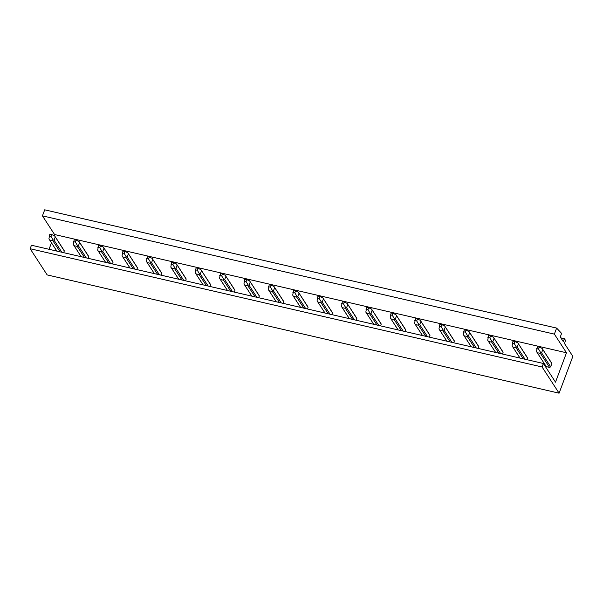 <?xml version="1.0" encoding="UTF-8"?>
<svg xmlns="http://www.w3.org/2000/svg" width="603" height="603" viewBox="0 0 603 603"><rect width="100%" height="100%" fill="white"/><g stroke="black" fill="none" stroke-linecap="round" stroke-linejoin="round"><path stroke-width="0.9" d="M566.488 352.778L555.506 382.151L543.393 363.488L542.082 366.986L559.094 393.179L572.85 356.373L564.514 343.544L565.486 340.356L564.423 338.72L563.225 341.517L560.262 337.002L561.604 333.406L556.629 328.085L554.376 334.122L566.488 352.778L54.556 234.522L54.149 235.607M51.451 242.821L49.031 249.295M88.038 258.303L88.671 256.607A3.234 2.827 -33 0 0 88.355 255.868A3.234 2.827 -33 0 0 88.159 255.604M63.662 252.672L64.295 250.969A3.234 2.827 -33 0 0 63.971 250.237A3.234 2.827 -33 0 0 63.775 249.974M112.414 263.933L113.055 262.237A3.234 2.827 -33 0 0 112.731 261.498A3.234 2.827 -33 0 0 112.535 261.235M136.791 269.564L137.431 267.868A3.234 2.827 -33 0 0 137.107 267.129A3.234 2.827 -33 0 0 136.911 266.873M161.174 275.202L161.808 273.498A3.234 2.827 -33 0 0 161.483 272.76A3.234 2.827 -33 0 0 161.287 272.503M185.551 280.832L186.184 279.129A3.234 2.827 -33 0 0 185.86 278.398A3.234 2.827 -33 0 0 185.664 278.134M209.927 286.463L210.56 284.759A3.234 2.827 -33 0 0 210.243 284.028A3.234 2.827 -33 0 0 210.048 283.764M234.303 292.093L234.944 290.39A3.234 2.827 -33 0 0 234.62 289.659A3.234 2.827 -33 0 0 234.424 289.395M258.679 297.724L259.32 296.02A3.234 2.827 -33 0 0 258.996 295.289A3.234 2.827 -33 0 0 258.8 295.025M283.063 303.354L283.696 301.651A3.234 2.827 -33 0 0 283.372 300.92A3.234 2.827 -33 0 0 283.176 300.656M307.44 308.985L308.073 307.281A3.234 2.827 -33 0 0 307.749 306.55A3.234 2.827 -33 0 0 307.553 306.286M331.816 314.615L332.449 312.912A3.234 2.827 -33 0 0 332.132 312.181A3.234 2.827 -33 0 0 331.936 311.917M356.192 320.246L356.833 318.55A3.234 2.827 -33 0 0 356.509 317.811A3.234 2.827 -33 0 0 356.313 317.547M380.568 325.876L381.209 324.18A3.234 2.827 -33 0 0 380.885 323.442A3.234 2.827 -33 0 0 380.689 323.185M404.952 331.514L405.585 329.811A3.234 2.827 -33 0 0 405.261 329.072A3.234 2.827 -33 0 0 405.065 328.816M429.328 337.145L429.962 335.441A3.234 2.827 -33 0 0 429.638 334.71A3.234 2.827 -33 0 0 429.442 334.446M453.705 342.775L454.338 341.072A3.234 2.827 -33 0 0 454.021 340.341A3.234 2.827 -33 0 0 453.825 340.077M478.081 348.406L478.722 346.702A3.234 2.827 -33 0 0 478.398 345.971A3.234 2.827 -33 0 0 478.202 345.707M502.457 354.036L503.098 352.333A3.234 2.827 -33 0 0 502.774 351.602A3.234 2.827 -33 0 0 502.578 351.338M526.841 359.667L527.474 357.963A3.234 2.827 -33 0 0 527.15 357.232A3.234 2.827 -33 0 0 526.954 356.968M546.31 366.647L536.474 351.526L546.114 366.383A3.234 2.827 -33 0 0 546.31 366.647L549.544 367.393A3.234 2.827 -33 0 0 550.667 366.775L551.851 363.594A3.234 2.827 -33 0 0 551.526 362.863A3.234 2.827 -33 0 0 551.33 362.599M559.094 393.179L47.162 274.915L30.15 248.73L31.462 245.233L543.393 363.488M560.843 337.891L564.423 338.72M54.556 234.522L42.436 215.859L44.697 209.821L556.629 328.085M42.436 215.859L554.376 334.122M30.15 248.73L542.082 366.986M48.918 238.901L49.808 234.122L51.752 234.575L51.036 236.489L53.056 239.851L52.913 240.801L49.68 240.054L48.918 238.901L56.825 251.097M64.295 250.969L54.572 235.788L51.752 234.575M49.092 236.037L51.036 236.489M61.883 252.265L54.036 240.182L53.056 239.851M60.089 251.85L52.913 240.801M56.855 251.104L49.68 240.054M54.036 240.182L55.227 237.009M73.295 244.532L74.184 239.753L76.136 240.205L75.42 242.12L77.433 245.489L77.29 246.431L74.056 245.685L73.295 244.532L81.201 256.727L74.056 245.685M88.671 256.607L78.955 241.419L76.136 240.205M73.468 241.667L75.42 242.12M86.259 257.896L78.413 245.813L77.433 245.489M84.465 257.481L77.29 246.431M78.413 245.813L79.604 242.64M97.671 250.162L98.56 245.383L100.513 245.836L99.797 247.75L101.809 251.119L101.673 252.062L98.44 251.315L97.671 250.162L105.585 262.358M113.055 262.237L103.332 247.049L100.513 245.836M97.844 247.298L99.797 247.75M110.635 263.526L102.796 251.443L101.809 251.119M108.849 263.112L101.673 252.062M105.615 262.365L98.44 251.315M102.796 251.443L103.98 248.27M122.055 255.793L122.937 251.014L124.889 251.466L124.173 253.381L126.185 256.75L126.05 257.692L122.816 256.946L122.349 256.275M137.431 267.868L127.708 252.68L124.889 251.466M122.221 252.928L124.173 253.381M135.019 269.157L127.173 257.082L126.185 256.75M133.225 268.742L126.05 257.692M129.992 267.996L122.816 256.946M127.173 257.082L128.356 253.901M146.431 261.423L147.313 256.644L149.265 257.097L148.549 259.011L150.569 262.38L150.426 263.323L147.192 262.576L146.733 261.906M161.808 273.498L152.084 258.31L149.265 257.097M146.597 258.559L148.549 259.011M159.396 274.787L151.549 262.712L150.569 262.38M157.602 274.373L150.426 263.323M154.368 273.626L147.192 262.576M151.549 262.712L152.74 259.531M170.807 267.054L171.697 262.275L173.641 262.727L172.925 264.642L174.945 268.011L174.802 268.961L171.569 268.207L170.807 267.054L178.714 279.249M186.184 279.129L176.46 263.948L173.641 262.727M170.981 264.197L172.925 264.642M183.772 280.418L175.925 268.343L174.945 268.011M181.978 280.003L174.802 268.961M178.744 279.257L171.569 268.207M175.925 268.343L177.116 265.162M195.184 272.684L196.073 267.905L198.025 268.358L197.309 270.272L199.322 273.641L199.178 274.591L195.945 273.845L195.485 273.167M210.56 284.759L200.844 269.579L198.025 268.358M195.357 269.827L197.309 270.272M208.148 286.048L200.302 273.973L199.322 273.641M206.354 285.634L199.178 274.591M203.121 284.887L195.945 273.845M200.302 273.973L201.492 270.792M219.56 278.315L220.449 273.536L222.401 273.988L221.685 275.91L223.698 279.272L223.562 280.222L220.329 279.475L219.56 278.315L227.474 290.51M234.944 290.39L225.221 275.209L222.401 273.988M219.733 275.458L221.685 275.91M232.524 291.679L224.685 279.604L223.698 279.272M230.738 291.264L223.562 280.222M227.504 290.518L220.329 279.475M224.685 279.604L225.869 276.423M243.944 283.945L244.826 279.174L246.778 279.619L246.062 281.541L248.074 284.902L247.939 285.852L244.705 285.106L243.944 283.945L251.85 296.148L244.705 285.106M259.32 296.02L249.597 280.84L246.778 279.619M244.109 281.088L246.062 281.541M256.908 297.317L249.062 285.234L248.074 284.902M255.114 296.902L247.939 285.852M249.062 285.234L250.245 282.053M268.32 289.583L269.202 284.804L271.154 285.249L270.438 287.171L272.458 290.533L272.315 291.483L269.081 290.736L268.32 289.583L276.227 301.779M283.696 301.651L273.973 286.47L271.154 285.249M268.486 286.719L270.438 287.171M281.284 302.947L273.438 290.865L272.458 290.533M279.49 302.533L272.315 291.483M276.257 301.786L269.081 290.736M273.438 290.865L274.629 287.684M292.696 295.214L293.586 290.435L295.53 290.887L294.814 292.802L296.834 296.163L296.691 297.113L293.457 296.367L292.998 295.696M308.073 307.281L298.349 292.101L295.53 290.887M292.87 292.349L294.814 292.802M305.661 308.578L297.814 296.495L296.834 296.163M303.867 308.163L296.691 297.113M300.633 307.417L293.457 296.367M297.814 296.495L299.005 293.322M317.072 300.844L317.962 296.065L319.914 296.518L319.191 298.432L321.211 301.801L321.067 302.744L317.834 301.997L317.374 301.327M332.449 312.912L322.733 297.731L319.914 296.518M317.246 297.98L319.191 298.432M330.037 314.208L322.19 302.126L321.211 301.801M328.243 313.794L321.067 302.744M325.009 313.047L317.834 301.997M322.19 302.126L323.381 298.952M341.449 306.475L342.338 301.696L344.29 302.148L343.574 304.063L345.587 307.432L345.451 308.374L342.218 307.628L341.449 306.475L349.363 318.67M356.833 318.55L347.109 303.362L344.29 302.148M341.622 303.611L343.574 304.063M354.413 319.839L346.574 307.756L345.587 307.432M352.627 319.424L345.451 308.374M349.393 318.678L342.218 307.628M346.574 307.756L347.758 304.583M365.825 312.105L366.714 307.326L368.667 307.779L367.951 309.693L369.963 313.063L369.827 314.005L366.594 313.259L365.825 312.105L373.739 324.301M381.209 324.18L371.486 308.992L368.667 307.779M365.998 309.241L367.951 309.693M378.797 325.469L370.951 313.394L369.963 313.063M377.003 325.055L369.827 314.005M373.77 324.308L366.594 313.259M370.951 313.394L372.134 310.213M390.209 317.736L391.091 312.957L393.043 313.409L392.327 315.324L394.347 318.693L394.204 319.635L390.97 318.889L390.209 317.736L398.116 329.931M405.585 329.811L395.862 314.623L393.043 313.409M390.375 314.872L392.327 315.324M403.173 331.1L395.327 319.025L394.347 318.693M401.379 330.685L394.204 319.635M398.146 329.939L390.97 318.889M395.327 319.025L396.518 315.844M414.585 323.366L415.475 318.588L417.419 319.04L416.703 320.954L418.723 324.324L418.58 325.273L415.346 324.52L414.585 323.366L422.492 335.562M429.962 335.441L420.238 320.261L417.419 319.04M414.758 320.51L416.703 320.954M427.55 336.73L419.703 324.655L418.723 324.324M425.756 336.316L418.58 325.273M422.522 335.57L415.346 324.52M419.703 324.655L420.894 321.474M438.961 328.997L439.851 324.218L441.803 324.67L441.079 326.585L443.099 329.954L442.956 330.904L439.723 330.158L439.263 329.479M454.338 341.072L444.622 325.891L441.803 324.67M439.135 326.14L441.079 326.585M451.926 342.361L444.079 330.286L443.099 329.954M450.132 341.946L442.956 330.904M446.898 341.2L439.723 330.158M444.079 330.286L445.27 327.105M463.338 334.627L464.227 329.849L466.179 330.301L465.463 332.223L467.476 335.585L467.34 336.534L464.106 335.788L463.338 334.627L471.252 346.823M478.722 346.702L468.998 331.522L466.179 330.301M463.511 331.771L465.463 332.223M476.302 347.991L468.456 335.916L467.476 335.585M474.516 347.577L467.34 336.534M471.282 346.831L464.106 335.788M468.456 335.916L469.647 332.735M487.714 340.258L488.603 335.487L490.556 335.931L489.84 337.853L491.852 341.215L491.716 342.165L488.483 341.419L488.015 340.748M503.098 352.333L493.375 337.152L490.556 335.931M487.887 337.401L489.84 337.853M500.686 353.629L492.839 341.547L491.852 341.215M498.892 353.215L491.716 342.165M495.658 352.461L488.483 341.419M492.839 341.547L494.023 338.366M512.098 345.896L512.98 341.117L514.932 341.562L514.216 343.484L516.236 346.846L516.093 347.795L512.859 347.049L512.098 345.896L520.005 358.092M527.474 357.963L517.751 342.783L514.932 341.562M512.264 343.032L514.216 343.484M525.062 359.26L517.216 347.177L516.236 346.846M523.268 358.845L516.093 347.795M520.035 358.099L512.859 347.049M517.216 347.177L518.407 343.996M536.474 351.526L537.363 346.748L539.308 347.2L538.592 349.114L540.612 352.476L540.469 353.426L537.235 352.68M551.851 363.594L542.127 348.413L539.308 347.2M536.647 348.662L538.592 349.114M550.667 366.775L541.592 352.808L540.612 352.476M549.544 367.393L540.469 353.426M541.592 352.808L542.783 349.634M562.916 341.079L563.488 341.208M63.971 250.237L54.647 235.871M88.355 255.868L79.023 241.501M112.731 261.498L103.399 247.132M137.107 267.129L127.776 252.763M129.962 267.988L122.356 256.283M161.483 272.76L152.152 258.401M154.338 273.619L146.733 261.921M185.86 278.398L176.536 264.031M210.243 284.028L200.912 269.662M203.09 284.88L195.493 273.182M234.62 289.659L225.288 275.292M258.996 295.289L249.665 280.923M283.372 300.92L274.041 286.553M307.749 306.55L298.417 292.184M300.603 307.409L293.005 295.704M332.132 312.181L322.801 297.814M324.979 313.04L317.382 301.334M356.509 317.811L347.177 303.445M380.885 323.442L371.554 309.075M405.261 329.072L395.93 314.713M429.638 334.71L420.306 320.344M454.021 340.341L444.69 325.974M446.868 341.192L439.27 329.494M478.398 345.971L469.066 331.605M502.774 351.602L493.442 337.235M495.628 352.461L488.023 340.755M527.15 357.232L517.819 342.866M551.526 362.863L542.195 348.496"/></g></svg>
